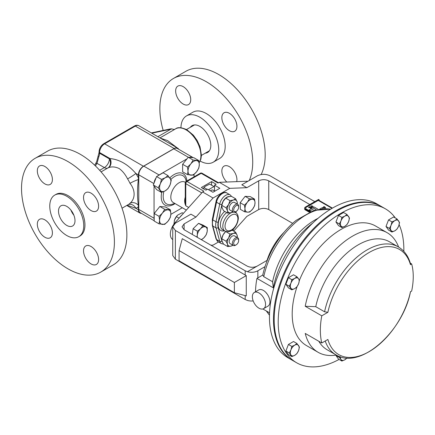 <?xml version="1.0" encoding="UTF-8"?>
<svg xmlns="http://www.w3.org/2000/svg" width="435" height="435" viewBox="0 0 435 435"><rect width="100%" height="100%" fill="white"/><g stroke="black" fill="none" stroke-linecap="round" stroke-linejoin="round"><path stroke-width="0.65" d="M210.442 190.834A4.442 2.566 -60 0 1 211.051 190.416A4.442 2.566 -60 0 1 213.27 190.198L214.89 191.134M184.108 229.713L182.031 226.809L184.108 223.911L184.108 229.713L247.14 266.1C250.489 267.666 253.839 267.666 257.188 266.1L267.008 260.429A42.646 24.621 -60 0 1 284.077 232.252M292.228 360.218A88.849 51.297 -60 0 1 291.874 360.017A88.849 51.297 -60 0 1 273.474 319.344A88.849 51.297 -60 0 1 312.259 229.93A88.849 51.297 -60 0 1 380.723 206.125A88.849 51.297 -60 0 1 381.076 206.331M380.723 206.125L376.705 203.803A88.849 51.297 120 0 0 308.236 227.608A88.849 51.297 120 0 0 269.455 317.023A88.849 51.297 120 0 0 287.856 357.695L291.874 360.017M160.287 138.096L167.562 140.581L177.094 147.802M138.395 206.788A28.074 16.209 60 0 1 135.889 208.316L138.395 209.762L138.319 205.184A7.107 5.726 44.2 0 0 129.989 203.292C135.443 198.67 135.535 190.225 129.989 183.314A20.967 12.104 -120 0 0 127.591 178.916C125.253 174.337 122.436 170.879 119.152 168.53C115.166 166.676 111.55 166.426 108.304 167.779A7.107 5.785 67.6 0 0 110.06 158.579C119.364 159.433 127.972 164.403 135.889 173.494A28.074 16.209 60 0 1 138.395 177.91L138.395 174.941L135.889 173.494A7.107 0.446 147.4 0 1 127.591 178.916M186.349 210.089L173.25 202.525A11.772 6.797 -60 0 1 171.444 193.096A11.772 6.797 -60 0 1 179.138 182.722A11.772 6.797 -60 0 1 185.022 182.14L185.364 182.341M201.769 192.884L185.778 183.657L185.778 205.777C184.413 202.759 184.304 199.703 185.457 196.62M235.514 245.226L236.183 244.84A3.502 2.023 -60 0 1 233.704 243.41A3.502 2.023 -60 0 1 236.183 239.119A3.502 2.023 -60 0 1 238.657 240.55A3.502 2.023 -60 0 1 236.183 244.84L235.514 245.226A4.442 2.566 -60 0 1 233.296 245.443A4.442 2.566 -60 0 1 232.616 241.887A4.442 2.566 -60 0 1 235.514 237.972A4.442 2.566 -60 0 1 237.738 237.749A4.442 2.566 -60 0 1 238.657 239.783L238.657 240.55M233.296 245.443L230.099 243.6A4.442 2.566 -60 0 1 229.419 240.038A4.442 2.566 -60 0 1 232.323 236.129A4.442 2.566 -60 0 1 234.541 235.906L237.738 237.749M269.553 312.83L262.849 308.964M258.955 308.181A9.331 5.389 60 0 1 252.86 299.96A9.331 5.389 60 0 1 254.29 292.489A9.331 5.389 60 0 1 258.955 292.951A9.331 5.389 60 0 1 265.051 301.172A9.331 5.389 60 0 1 263.621 308.643A9.331 5.389 60 0 1 258.955 308.181M254.29 292.489L258.689 289.949A9.331 5.389 60 0 1 263.354 290.411A9.331 5.389 60 0 1 269.444 298.633A9.331 5.389 60 0 1 268.014 306.104L263.621 308.643M410.319 263.175L411.651 263.942L410.461 264.632A60.71 35.05 120 0 0 369.174 252.479A60.71 35.05 120 0 0 327.887 312.303L321.786 315.826L305.218 306.262A69.045 39.862 -60 0 1 339.534 245.715A69.045 39.862 -60 0 1 387.128 232.687A69.045 39.862 -60 0 1 398.623 247.075M336.288 355.042A69.045 39.862 -60 0 1 318.083 352.279L306.501 345.597A69.045 39.862 -60 0 1 292.2 313.988A69.045 39.862 -60 0 1 297.062 286.66M299.421 280.309A69.045 39.862 -60 0 1 375.546 226.004L387.128 232.687M321.786 315.826A69.045 39.862 120 0 0 320.35 330.236A69.045 39.862 120 0 0 321.786 342.987L327.887 339.469A60.71 35.05 120 0 0 369.174 351.621A60.71 35.05 120 0 0 410.461 291.793L411.651 291.102A62.335 35.991 120 0 0 411.651 263.942M339.077 359.435A88.849 51.297 -60 0 1 296.599 362.746A88.849 51.297 -60 0 1 278.199 322.069A88.849 51.297 -60 0 1 316.984 232.654A88.849 51.297 -60 0 1 385.448 208.854A88.849 51.297 -60 0 1 395.323 217.957M399.129 224.656A88.849 51.297 -60 0 1 403.849 249.527A88.849 51.297 -60 0 1 403.832 251.354M296.599 362.746L292.581 360.425A88.849 51.297 -60 0 1 274.18 319.752A88.849 51.297 -60 0 1 312.961 230.332A88.849 51.297 -60 0 1 381.43 206.533L385.448 208.854M235.514 211.796L236.183 211.415A3.502 2.023 -60 0 1 233.704 209.985A3.502 2.023 -60 0 1 236.183 205.695A3.502 2.023 -60 0 1 238.657 207.125A3.502 2.023 -60 0 1 236.183 211.415L235.514 211.796A4.442 2.566 -60 0 1 233.296 212.019A4.442 2.566 -60 0 1 232.616 208.457A4.442 2.566 -60 0 1 235.514 204.542A4.442 2.566 -60 0 1 237.738 204.319A4.442 2.566 -60 0 1 238.657 206.353L238.657 207.125M233.296 212.019L230.099 210.17A4.442 2.566 -60 0 1 229.419 206.614A4.442 2.566 -60 0 1 232.323 202.699A4.442 2.566 -60 0 1 234.541 202.476L237.738 204.319M214.509 190.911L214.509 185.201L216.179 184.233L211.606 181.596L201.351 187.518L205.924 190.155L207.593 189.192L212.922 192.27L219.838 188.273L214.509 185.201M211.606 185.207L211.606 181.596M227.766 213.166L227.527 210.834A7.107 4.105 -60 0 1 228.62 204.537L226.026 207.772L221.796 205.331L222.035 207.664L223.536 210.719L227.766 213.166L231.224 212.623A7.107 4.105 120 0 0 232.872 211.774M226.026 207.772L227.527 210.834A7.107 4.105 120 0 0 231.224 212.623L232.904 211.791M237.314 204.08A7.107 4.105 120 0 0 237.118 201.818A7.107 4.105 120 0 0 233.416 200.029A7.107 4.105 120 0 0 228.62 204.537L229.952 200.573L225.721 198.126L223.133 201.367A7.107 4.105 -60 0 1 225.444 198.382L227.924 196.859L231.387 196.315L235.618 198.762L233.416 200.029L229.952 200.573M202.944 188.899L204.836 186.55L209.675 184.097L213.955 186.566L208.495 189.714M170.873 214.341L182.292 207.745M194.064 176.838L194.064 174.386M182.624 164.272L187.507 167.094L188.012 171.151L187.507 174.625L182.624 171.809L182.624 164.272L187.001 158.829L159.079 174.952A7.107 4.105 120 0 0 157.91 175.789L163.103 172.787L167.986 175.604L165.229 177.779L161.467 179.372L160.336 183.869L158.204 187.779L161.467 192.417L165.229 190.829L167.986 188.654L170.123 184.739L171.249 180.248L167.986 175.604M161.467 192.417L156.578 189.6L154.055 186.006L154.055 218.245A7.107 4.105 120 0 0 154.191 219.517L154.191 213.52L159.841 206.489L165.49 206.995L170.373 209.817L164.724 209.311L162.407 213.117L159.074 216.336L159.58 220.398L159.074 223.873L164.724 224.378L168.057 221.154L170.373 217.348L170.879 213.873L170.373 209.817M156.094 177.812A7.107 4.105 120 0 0 154.088 182.983L156.578 176.556L157.91 175.789M193.075 157.677A7.107 4.105 120 0 0 192.591 157.301A7.107 4.105 120 0 0 189.606 157.367L193.923 157.753L198.806 160.569L193.156 160.064L190.84 163.87L187.507 167.094M291.814 279.667L290.933 283.169L289.27 286.219L291.814 289.835L294.751 288.595L296.898 286.899L298.562 283.848L299.438 280.347L298.562 278.764L296.898 276.731L294.751 278.427L291.814 279.667L288.427 277.709L293.511 274.779L296.898 276.731M291.814 289.835L288.427 287.878L285.887 284.262L288.427 277.709M285.887 284.262L289.27 286.219M294.751 288.595A6.226 3.594 -60 0 1 290.933 288.253A6.226 3.594 -60 0 1 290.933 283.169A6.226 3.594 -60 0 1 294.751 278.427A6.226 3.594 120 0 1 298.562 278.764A6.226 3.594 -60 0 1 298.562 283.848A6.226 3.594 -60 0 1 294.751 288.595M340.42 356.82A6.226 3.594 120 0 0 340.991 359.468L341.872 361.05L338.484 359.092L335.94 355.477L336.097 355.074M291.814 356.575L288.427 354.623L285.887 351.007L288.427 344.455L293.511 341.519L296.898 343.471L294.751 345.167A6.226 3.594 -60 0 1 298.562 345.51A6.226 3.594 -60 0 1 298.562 350.594A6.226 3.594 -60 0 1 294.751 355.335A6.226 3.594 -60 0 1 290.933 354.993A6.226 3.594 -60 0 1 290.933 349.909L289.27 352.959L291.814 356.575L294.751 355.335L296.898 353.639L298.562 350.594L299.438 347.092L296.898 343.471M391.924 232.034L388.542 230.077L385.997 226.461L388.542 219.914L393.626 216.978L397.008 218.93L394.86 220.627L391.924 221.866L391.049 225.368L389.385 228.418L391.924 232.034L394.86 230.795L397.008 229.098L398.672 226.053L399.553 222.546L397.008 218.93M341.872 227.565L338.484 225.607L335.94 221.991L338.484 215.439L343.568 212.503L346.956 214.46L344.803 216.157L341.872 217.397L340.991 220.898L339.327 223.949L341.872 227.565L344.803 226.325L346.956 224.629L348.62 221.578L349.495 218.076L346.956 214.46M338.484 215.439L341.872 217.397M335.94 221.991L339.327 223.949M340.991 225.982A6.226 3.594 -60 0 1 340.991 220.898A6.226 3.594 -60 0 1 344.803 216.157A6.226 3.594 -60 0 1 348.62 216.494A6.226 3.594 120 0 1 348.62 221.578A6.226 3.594 -60 0 1 344.803 226.325A6.226 3.594 -60 0 1 340.991 225.982M385.997 226.461L389.385 228.418M388.542 219.914L391.924 221.866M391.049 225.368A6.226 3.594 -60 0 1 394.86 220.627A6.226 3.594 -60 0 1 398.672 220.969A6.226 3.594 -60 0 1 398.672 226.053A6.226 3.594 120 0 1 394.86 230.795A6.226 3.594 -60 0 1 391.049 230.452A6.226 3.594 -60 0 1 391.049 225.368M318.083 352.279A69.045 39.862 -60 0 1 305.218 333.422L321.786 342.987M327.887 312.303L324.581 311.775A62.335 35.991 -60 0 1 398.226 246.846C404.24 250.44 408.334 256.101 410.51 263.817L410.461 264.632M305.218 306.262L315.756 306.68A62.335 35.991 -60 0 1 389.401 241.751L398.226 246.846M325.222 341.002A62.335 35.991 -60 0 0 335.891 354.813L327.066 349.718A62.335 35.991 -60 0 1 318.817 341.274M315.756 306.68L324.581 311.775M346.885 358A6.226 3.594 -60 0 1 344.803 359.805A6.226 3.594 -60 0 1 340.991 359.468L339.327 357.429L339.86 356.635M341.872 361.05L344.803 359.805L346.956 358.114M335.94 355.477L339.327 357.429M294.751 345.167A6.226 3.594 120 0 0 290.933 349.909L291.814 346.407L294.751 345.167M288.427 344.455L291.814 346.407M285.887 351.007L289.27 352.959M267.324 294.234L265.801 292.369M312.988 222.85A69.045 39.862 120 0 0 273.316 287.839L256.949 278.395L262.767 275.034A61.09 35.273 -60 0 1 296.257 220.279L313.853 210.382L330.709 209.132M255.519 291.776A69.045 39.862 -60 0 1 256.949 278.395M325.63 207.789L324.858 208.234L325.304 207.734L324.907 207.408L323.515 207.544L323.51 206.761L324.613 206.734L323.689 206.902L323.689 207.451L324.88 207.109L325.63 207.789M322.395 208.604L322.025 207.636M321.791 207.968L322.025 207.615L323.645 207.821L324.01 208.756M320.796 208.24L321.177 208.724M309.557 207.136L309.573 207.669L309.557 207.158L309.573 207.669L308.687 207.658L308.676 207.125L309.557 207.136L309.573 207.642L308.687 207.636L308.676 207.125M310.699 211.551L306.022 208.854A1.762 1.017 180 0 1 305.506 208.137A1.762 1.017 180 0 1 306.022 207.441L319.23 199.812L318.61 199.431L305.403 207.055A2.643 1.528 0 0 0 304.625 208.137A2.643 1.528 0 0 0 305.403 209.213L309.981 211.856M318.023 209.246L314.157 207.017L309.127 209.942L310.383 210.665L314.157 208.49L316.218 209.681M311.683 207.163L311.699 207.696L311.683 207.185L311.699 207.696L310.465 208.436L309.742 206.429L310.568 208.137L311.123 207.751L310.808 207.152L311.683 207.163L311.699 207.669L310.465 208.408L309.742 206.429M311.123 207.778L310.808 207.152M313.184 206.652L312.95 206.973L311.308 206.772L310.971 205.826M310.737 206.13L310.971 205.804L312.591 206.011L312.95 206.946L311.308 206.75L310.971 205.804M304.625 208.137L304.625 208.903A2.643 1.528 0 0 0 305.403 209.98L309.231 212.193M305.506 208.137A1.762 1.017 180 0 1 306.022 207.413L319.23 199.79M309.127 209.915L310.383 210.665M310.383 210.643L314.157 208.49M314.157 208.468L316.245 209.67M313.184 206.625L312.95 206.973M319.73 208.941L320.617 208.947M322.433 208.599L322.025 207.615M325.63 207.767L324.858 208.234M324.613 206.734L323.689 206.902M323.689 206.875L323.689 207.43L323.689 206.875M325.304 207.734L324.907 207.386L323.515 207.522L323.51 206.761M221.91 238.184L222.002 237.766A7.107 4.105 -60 0 1 223.133 234.797A7.107 4.105 -60 0 1 225.444 231.811L223.133 234.797L221.796 238.761L222.035 241.093L223.536 244.149L227.766 246.591L231.224 246.052L232.904 245.22M221.91 204.754L222.002 204.341A7.107 4.105 -60 0 1 223.133 201.367L221.796 205.331M237.358 204.151L237.118 201.818L235.618 198.762M227.766 246.591L227.527 244.258A7.107 4.105 120 0 1 228.62 237.967A7.107 4.105 120 0 1 233.416 233.459A7.107 4.105 120 0 1 237.118 235.248L235.618 232.187L233.416 233.459L229.952 234.003L228.62 237.967L226.026 241.202L227.527 244.258A7.107 4.105 120 0 0 231.224 246.052A7.107 4.105 120 0 0 232.872 245.204M237.314 237.51A7.107 4.105 -60 0 0 237.118 235.248L237.358 237.581M226.026 241.202L221.796 238.761M229.952 234.003L225.721 231.556M235.618 232.187L232.018 230.11M201.465 239.728L203.944 237.738L206.228 234.78L207.196 231.442L207.272 227.581L202.851 225.792L200.568 228.756L197.387 231.197L197.311 235.058L196.843 237.064M192.281 234.432L193.107 228.728L198.577 223.324L202.998 225.112L207.272 227.581M198.577 223.324L202.851 225.792M193.107 228.728L197.387 231.197M197.354 237.358A7.107 4.105 -60 0 1 197.311 235.058A7.107 4.105 -60 0 1 200.568 228.756A7.107 4.105 120 0 1 205.51 226.945A7.107 4.105 -60 0 1 207.196 231.442A7.107 4.105 -60 0 1 203.944 237.738A7.107 4.105 -60 0 1 201.144 239.549M249.391 198.817L247.368 202.259L244.448 205.184L244.976 208.746L244.611 211.785L247.613 212.166L249.717 212.024L252.637 209.104L254.66 205.663L255.024 202.618L254.497 199.056L249.391 198.817L245.117 196.348L250.223 196.587L254.497 199.056M244.611 211.785L240.337 209.317L240.174 202.715L245.117 196.348M240.174 202.715L244.448 205.184M252.392 199.197A7.107 4.105 -60 0 1 255.024 202.618A7.107 4.105 120 0 1 252.637 209.104A7.107 4.105 -60 0 1 247.613 212.166A7.107 4.105 -60 0 1 244.976 208.746A7.107 4.105 -60 0 1 247.368 202.259A7.107 4.105 -60 0 1 252.392 199.197M247.809 181.33A11.908 6.873 120 0 0 246.699 181.248L219.305 182.314L218.027 183.053L201.177 173.326A1.762 1.017 -120 0 0 200.296 173.239L186.142 181.411A1.762 1.762 0 0 0 185.261 182.934L185.261 200.829L185.778 205.777L188.703 207.468M174.239 221.072A7.107 4.105 -60 0 1 174.245 221.045A7.107 4.105 -60 0 1 174.533 220.001A7.107 4.105 -60 0 1 177.681 215.091A7.107 4.105 -60 0 1 177.714 215.064L182.189 212.737L183.369 213.416M173.918 224.112L174.533 220.001L176.403 216.619L179.1 218.174M176.403 216.619L177.681 215.091M185.261 182.934A1.762 1.017 180 0 0 185.778 183.657A1.762 1.017 -60 0 1 187.028 181.498L203.874 191.226L202.596 191.96L175.202 222.53A11.908 6.873 120 0 0 173.5 224.732M173.13 225.303A11.908 6.873 120 0 0 172.744 239.56M179.519 217.712A12.354 7.134 -60 0 1 182.341 214.558M202.596 191.96L213.052 197.996L195.957 217.07L190.927 214.167L175.365 223.155L172.744 226.809L175.365 230.468L245.188 270.777L247.444 271.728A8.956 5.171 0 0 0 257.852 270.777L257.852 277.873M219.305 182.314L229.756 188.35L213.052 197.996M192.591 157.301L177.311 148.482A7.107 4.105 120 0 0 173.755 148.835L143.8 166.126A7.107 4.105 120 0 0 138.776 174.832L138.776 209.425A7.107 4.105 120 0 0 140.249 212.677L154.191 220.73M178.736 149.308A7.107 4.105 120 0 0 177.692 148.145A7.107 4.105 120 0 0 174.141 148.498L135.328 126.09A1.762 1.017 -120 0 0 134.448 126.003C136.052 125.101 137.531 125.014 138.879 125.737A7.107 4.105 120 0 0 135.328 126.09L104.607 143.827A7.107 4.105 120 0 0 99.582 152.533L99.582 153.229A1.762 1.017 180 0 1 99.066 152.506L96.684 161.532L95.537 163.859A1.762 1.354 32.2 0 1 97.027 163.359L95.423 165.909M138.395 174.941A7.107 4.105 120 0 1 143.419 166.235L104.607 143.827A1.762 1.017 -120 0 0 103.726 143.74C100.86 145.671 99.305 148.362 99.066 151.81A1.762 1.017 180 0 0 99.582 152.533L110.06 158.579A28.074 16.209 60 0 0 109.386 158.889L99.582 153.229A7.107 4.105 -60 0 1 98.805 156.779L97.027 163.359L104.362 167.595A7.107 4.105 120 0 0 109.386 158.889A7.107 5.802 -116.9 0 1 107.798 168.008L101.078 171.89M98.805 156.779L98.239 156.388M170.542 128.885L171.999 128.874L170.906 129.173A1.762 0.495 -101.9 0 0 170.542 128.885L151.331 132.925M171.999 128.874A7.107 4.105 -120 0 0 175.142 129.124L159.95 137.9M127.161 205.238L135.889 208.316A7.107 5.785 67.6 0 0 128.287 204.591M138.319 205.184C137.248 197.262 137.248 188.736 138.319 179.601A7.107 0.941 -24.6 0 0 129.989 183.314M138.319 179.601L138.395 177.91M138.395 209.762A7.107 4.105 120 0 0 139.863 213.014A7.107 4.105 120 0 0 141.391 213.34M143.419 166.235L174.141 148.498M330.556 209.224A62.335 35.991 120 0 0 263.762 276.665L262.767 275.034M263.762 276.665L272.587 281.76L273.316 287.839M318.028 218.321A62.335 35.991 120 0 0 272.587 281.76M268.748 180.846L268.748 209.561C265.399 207.995 262.049 207.995 258.7 209.561L258.7 180.846C262.049 179.28 265.399 179.28 268.748 180.846L309.774 204.532M234.373 282.489L179.084 250.571L179.084 260.788L234.373 292.706L234.373 282.489L246.264 275.627L246.264 295.892L234.373 292.706M246.264 275.627L182.27 238.679L179.084 250.571M233.698 231.077L246.852 216.402L258.7 209.561M210.942 245.204L213.052 245.122L218.522 241.963M314.799 201.628L270.059 175.8C265.834 173.826 261.614 173.826 257.389 175.8L241.827 184.783L246.852 187.686L229.756 188.35M175.365 230.468L175.365 259.184L172.744 255.53L172.744 226.809M253.181 300.922A8.956 5.171 180 0 1 247.444 300.444L245.188 299.497L245.188 295.604M265.018 266.639L257.852 270.777M268.748 209.561L292.635 223.351M175.365 259.184L245.188 299.497M184.108 223.911L195.957 217.07M246.852 187.686L258.7 180.846M187.001 158.829L188.273 157.247L189.606 157.367M188.273 157.247L193.156 160.064M187.507 174.625L193.156 175.131L196.489 171.907L198.806 168.1L199.312 164.626L198.806 160.569M190.84 175.169A7.988 4.611 -60 0 1 188.012 171.151A7.988 4.611 -60 0 1 190.84 163.87A7.988 4.611 -60 0 1 196.489 160.607A7.988 4.611 120 0 1 199.312 164.626A7.988 4.611 -60 0 1 196.489 171.907A7.988 4.611 -60 0 1 190.84 175.169M154.055 186.006L153.321 184.962L154.088 182.983M153.321 184.962L158.204 187.779M156.578 176.556L161.467 179.372M170.123 184.739A7.988 4.611 -60 0 1 165.229 190.829A7.988 4.611 -60 0 1 160.336 190.389A7.988 4.611 -60 0 1 160.336 183.869A7.988 4.611 120 0 1 165.229 177.779A7.988 4.611 -60 0 1 170.123 178.219A7.988 4.611 -60 0 1 170.123 184.739M159.074 223.873L154.191 221.051L154.191 219.517M154.191 213.52L159.074 216.336M159.841 206.489L164.724 209.311M168.057 209.855A7.988 4.611 -60 0 1 170.879 213.873A7.988 4.611 -60 0 1 168.057 221.154A7.988 4.611 -60 0 1 162.407 224.416A7.988 4.611 120 0 1 159.58 220.398A7.988 4.611 -60 0 1 162.407 213.117A7.988 4.611 -60 0 1 168.057 209.855M214.509 187.354L213.955 186.566M207.245 189.394L203.874 187.447M44.865 219.838A10.663 6.155 -120 0 0 39.536 219.311A10.663 6.155 -120 0 0 37.899 227.853A10.663 6.155 -120 0 0 44.865 237.249A10.663 6.155 -120 0 0 50.199 237.776A10.663 6.155 -120 0 0 51.83 229.234A10.663 6.155 -120 0 0 44.865 219.838M44.865 166.485A10.663 6.155 -120 0 0 39.536 165.958A10.663 6.155 -120 0 0 37.899 174.5A10.663 6.155 -120 0 0 44.865 183.896A10.663 6.155 -120 0 0 50.199 184.424A10.663 6.155 -120 0 0 51.83 175.881A10.663 6.155 -120 0 0 44.865 166.485M91.067 193.162A10.663 6.155 -120 0 0 85.739 192.634A10.663 6.155 -120 0 0 84.102 201.177A10.663 6.155 -120 0 0 91.067 210.573A10.663 6.155 -120 0 0 96.401 211.1A10.663 6.155 -120 0 0 98.033 202.558A10.663 6.155 -120 0 0 91.067 193.162M91.067 246.509A10.663 6.155 -120 0 0 85.739 245.982A10.663 6.155 -120 0 0 84.102 254.524A10.663 6.155 -120 0 0 91.067 263.92A10.663 6.155 -120 0 0 96.401 264.447A10.663 6.155 -120 0 0 98.033 255.905A10.663 6.155 -120 0 0 91.067 246.509M67.969 161.581A65.68 37.921 60 0 1 110.876 219.452A65.68 37.921 60 0 1 100.806 272.082A65.68 37.921 60 0 1 67.969 268.83A65.68 37.921 60 0 1 25.061 210.953A65.68 37.921 60 0 1 35.126 158.324A65.68 37.921 60 0 1 67.969 161.581M35.126 158.324L47.594 151.13A65.68 37.921 60 0 1 80.431 154.381A65.68 37.921 60 0 1 123.339 212.258A65.68 37.921 60 0 1 113.269 264.888L100.806 272.082M66.762 196.283A24.023 13.871 60 0 1 82.454 217.456A24.023 13.871 60 0 1 78.773 236.705A24.023 13.871 60 0 1 66.762 235.514A24.023 13.871 60 0 1 51.064 214.346A24.023 13.871 60 0 1 54.75 195.092A24.023 13.871 60 0 1 66.762 196.283M54.75 195.092L55.957 194.396A24.023 13.871 60 0 1 67.969 195.587A24.023 13.871 60 0 1 83.661 216.76A24.023 13.871 60 0 1 79.98 236.009L78.773 236.705M73.901 215.271A11.658 6.732 60 0 1 70.878 210.034M66.762 225.417A11.658 6.732 60 0 1 59.144 215.146A11.658 6.732 60 0 1 60.933 205.804A11.658 6.732 60 0 1 66.762 206.38A11.658 6.732 60 0 1 74.374 216.657A11.658 6.732 60 0 1 72.591 225.993A11.658 6.732 60 0 1 66.762 225.417M221.85 117.657A10.663 6.155 60 0 1 224.058 112.774A10.663 6.155 60 0 1 232.274 115.634A10.663 6.155 60 0 1 236.928 126.362A10.663 6.155 60 0 1 234.715 131.245A10.663 6.155 60 0 1 226.499 128.385A10.663 6.155 60 0 1 221.85 117.657M175.648 90.98A10.663 6.155 60 0 1 177.855 86.103A10.663 6.155 60 0 1 186.071 88.957A10.663 6.155 60 0 1 190.726 99.686A10.663 6.155 60 0 1 188.518 104.569A10.663 6.155 60 0 1 180.302 101.714A10.663 6.155 60 0 1 175.648 90.98M226.782 182.026A10.663 6.155 60 0 1 221.85 171.004A10.663 6.155 60 0 1 224.058 166.126A10.663 6.155 60 0 1 232.274 168.981A10.663 6.155 60 0 1 236.928 179.709A10.663 6.155 60 0 1 236.716 181.64M261.152 174.5A65.68 37.921 -120 0 0 265.192 154.963A65.68 37.921 -120 0 0 236.52 88.865A65.68 37.921 -120 0 0 185.914 71.269L173.445 78.469A65.68 37.921 -120 0 0 159.846 108.532A65.68 37.921 -120 0 0 163.185 130.435M249.255 180.492A65.68 37.921 -120 0 0 252.724 162.157A65.68 37.921 -120 0 0 224.058 96.064A65.68 37.921 -120 0 0 173.445 78.469M205.238 153.191A15.497 8.945 -120 0 0 207.598 152.478A15.497 8.945 -120 0 0 210.806 145.388A15.497 8.945 -120 0 0 204.048 129.793A15.497 8.945 -120 0 0 192.107 125.644A15.497 8.945 -120 0 0 190.307 127.335M200.198 161.081A26.725 15.432 -120 0 0 213.215 162.206L219.648 158.492A26.725 15.432 -120 0 0 225.183 146.258A26.725 15.432 -120 0 0 213.52 119.364A26.725 15.432 -120 0 0 192.922 112.203L186.49 115.917A26.725 15.432 -120 0 0 180.955 127.754M213.215 162.206A26.725 15.432 -120 0 0 218.751 149.972A26.725 15.432 -120 0 0 207.082 123.078A26.725 15.432 -120 0 0 186.49 115.917M71.302 210.578A13.789 7.96 -120 0 0 73.64 214.629M199.17 162.619A20.967 12.104 -120 0 0 186.093 129.886A20.967 12.104 -120 0 0 175.604 128.847C177.697 127.02 181.487 127.335 186.974 129.799L193.401 135.225L197.229 140.597L200.029 146.802L201.427 155.3L200.861 159.275L199.192 162.793M122.039 208.202L128.434 204.51A20.967 12.104 -120 0 0 129.989 203.292M186.224 181.362L185.903 180.085A16.307 9.412 120 0 0 174.723 176.469A16.307 9.412 120 0 0 170.884 179.443M163.881 191.514A16.307 9.412 120 0 0 171.917 204.319L174.875 203.466M169.846 177.839A18.145 10.478 -60 0 1 174.06 174.582A18.145 10.478 -60 0 1 186.86 180.998M175.077 203.58A18.145 10.478 -60 0 1 174.06 204.216A18.145 10.478 -60 0 1 161.749 192.33M226.766 212.584A10.663 6.155 120 0 0 220.398 224.862A10.663 6.155 120 0 0 222.606 229.74L225.02 231.137A10.663 6.155 -60 0 1 222.812 226.254A10.663 6.155 -60 0 1 233.666 212.171M224.493 230.833A12.223 7.058 -60 0 1 218.185 224.862A12.223 7.058 -60 0 1 224.721 211.405M235.052 212.024A12.223 7.058 -60 0 1 235.156 212.362M235.569 212.601A12.653 7.303 120 0 0 235.46 212.16A1.566 1.109 -15.3 0 0 235.846 211.606M225.025 226.254A9.097 5.253 120 0 0 231.458 229.968A9.097 5.253 120 0 0 237.891 218.827A9.097 5.253 120 0 0 231.458 215.113A9.097 5.253 120 0 0 225.025 226.254M332.019 208.354L318.224 200.394M305.403 209.213L305.403 209.98M216.059 238.918L212.372 225.499A1.566 1.109 -15.3 0 0 212.813 226.037L216.032 227.891A14.214 8.205 -60 0 1 216.032 221.768L219.713 204.091L216.499 202.231A1.566 0.631 -168.2 0 1 216.032 201.633C216.918 195.473 224.275 190.584 226.918 193.026A8.814 5.089 120 0 0 216.499 202.231L212.813 219.909A14.214 8.205 120 0 0 212.813 226.037L216.499 239.457A8.814 5.089 120 0 0 218.104 241.724L216.059 238.918A1.566 1.109 -15.3 0 0 216.499 239.457L219.713 241.316L216.032 227.891A1.566 1.109 -15.3 0 0 218.201 227.576L221.888 241.001A1.566 1.109 164.7 0 1 219.713 241.316A8.814 5.089 -60 0 0 221.317 243.578L223.519 244.127M212.372 225.499L212.351 219.311A1.566 0.631 11.8 0 0 212.813 219.909L216.032 221.768A1.566 0.631 11.8 0 0 218.201 222.127A12.653 7.303 120 0 0 218.201 227.576M234.34 212.209A10.663 6.155 -60 0 1 235.683 212.666L234.748 212.128M235.46 212.16L235.384 211.872M231.697 196.495L230.131 194.885A8.814 5.089 -60 0 0 219.713 204.091A1.566 0.631 11.8 0 0 221.888 204.45L218.201 222.127M229.272 196.538A7.248 4.187 120 0 0 221.888 204.45M232.768 230.545L233.024 229.31M221.888 241.001A7.248 4.187 120 0 0 222.502 242.251M218.544 182.754L202.063 173.239A1.762 1.017 -60 0 0 201.177 173.326L187.028 181.498A1.762 1.017 -120 0 0 186.142 181.411M175.202 222.53L175.827 222.889M246.699 181.248L247.325 181.612M154.055 218.245L138.776 209.425M153.865 183.548L138.776 174.832M159.079 174.952L143.8 166.126M188.339 157.252L173.755 148.835M157.867 136.699L170.906 129.173L151.788 133.192M99.669 170.302L104.362 167.595A7.107 4.105 -120 0 0 107.798 168.008A20.967 12.104 -120 0 1 108.304 167.779M266.829 311.259A62.335 35.991 120 0 0 269.477 315.022M245.188 275.002L245.188 270.777M257.188 266.1L247.444 271.728M201.427 155.387L209.393 150.787M236.194 213.009L235.971 211.535M225.02 231.137C232.301 233.981 238.016 224.661 238.347 218.185C238.157 215.271 237.265 213.433 235.683 212.666M335.891 354.813C360.218 370.305 402.984 331.486 410.526 291.57M332.432 208.115L318.643 200.154M212.351 219.311L216.032 201.633M233.089 230.729L233.47 228.902M221.317 243.578L218.104 241.724M230.131 194.885L226.918 193.026M186.501 129.532L194.467 124.932M202.063 173.239A1.762 1.762 0 0 0 200.296 173.239M95.537 163.859L94.689 165.202M99.066 151.81L99.066 152.506M134.448 126.003L103.726 143.74M139.863 213.014L126.781 205.461M177.692 148.145L138.879 125.737M175.028 129.184L175.604 128.847M269.472 315.196L266.302 310.954"/></g></svg>
